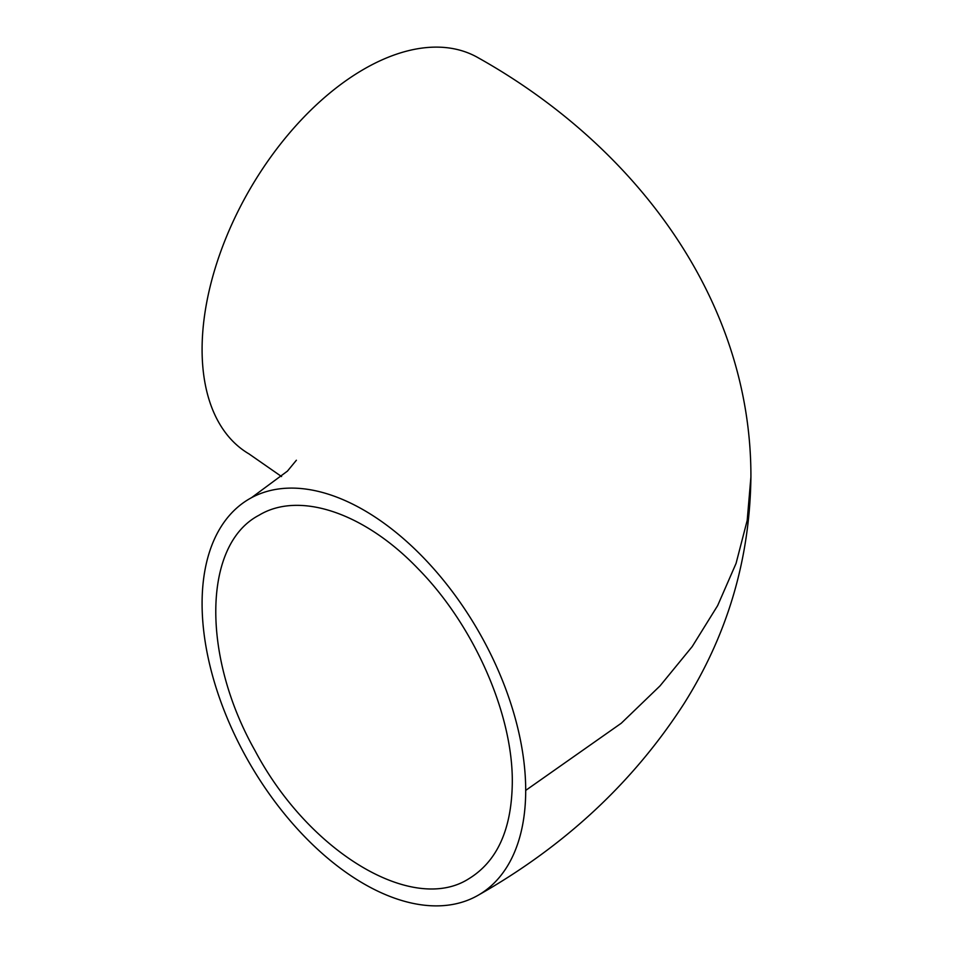 <?xml version="1.0" encoding="UTF-8"?>
<svg xmlns="http://www.w3.org/2000/svg" width="953" height="953" viewBox="0 0 953 953"><rect width="100%" height="100%" fill="white"/><g stroke="black" fill="none" stroke-linecap="round" stroke-linejoin="round"><path stroke-width="1.43" d="M512.297 782.675C511.701 829.408 497.18 861.441 468.745 878.797C412.78 914.63 308.808 852.268 255.094 750.773C201.178 655.64 202.941 544.366 259.013 515.239C299.302 490.747 364.677 512.881 418.117 568.774C473.915 625.311 513.059 714.25 512.297 782.675M525.699 790.406A228.827 132.122 -120 0 0 425.848 560.161A228.827 132.122 -120 0 0 249.531 498.788A228.827 132.122 -120 0 0 249.412 762.936A228.827 132.122 -120 0 0 478.227 895.212A228.827 132.122 -120 0 0 525.699 790.406L621.261 723.244L660 685.922L692.212 646.575L717.645 605.608L736.061 563.414L747.2 520.398L750.916 476.881C749.904 558.946 727.58 634.555 683.968 703.731C633.257 782.353 564.664 846.181 478.215 895.212M479.538 58.562A228.827 132.122 120 0 0 478.215 57.788A228.827 132.122 120 0 0 249.507 189.909A228.827 132.122 120 0 0 249.341 454.104M478.215 57.788C634.114 145.13 751.333 298.349 750.916 476.941M249.329 454.14L281.564 476.56M296.383 460.239L287.437 471.116L251.497 497.692"/></g></svg>
